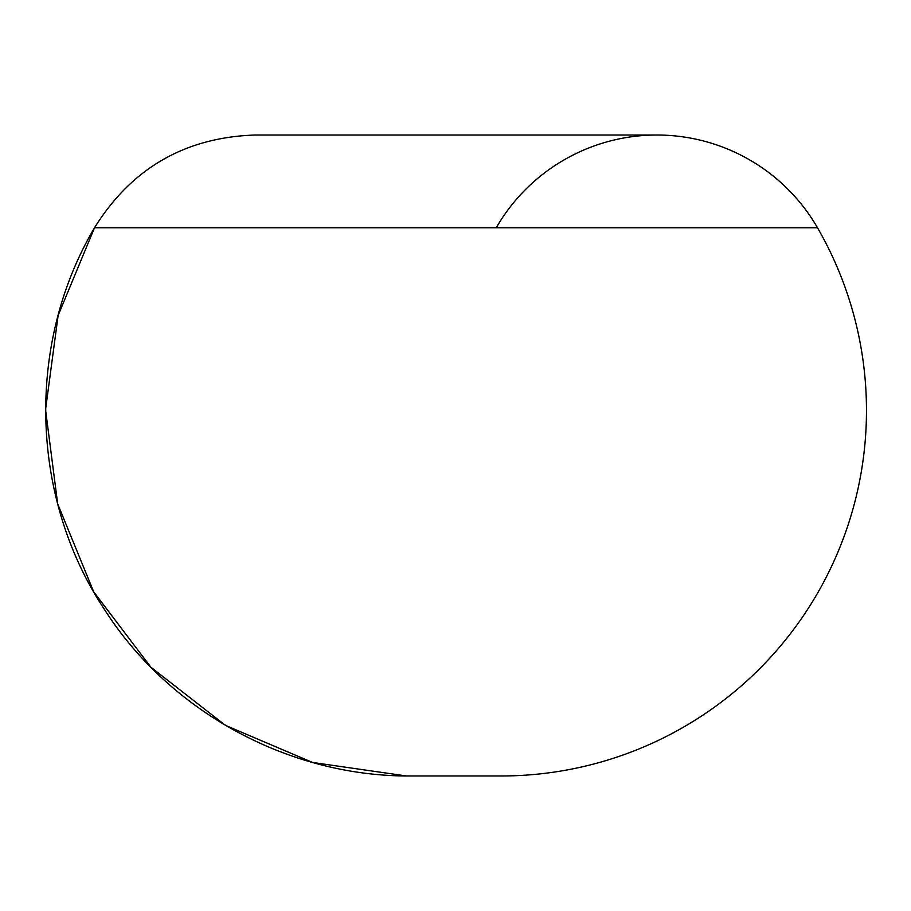 <?xml version="1.0" encoding="UTF-8"?>
<svg xmlns="http://www.w3.org/2000/svg" width="911" height="911" viewBox="0 0 911 911"><rect width="100%" height="100%" fill="white"/><g stroke="black" fill="none" stroke-linecap="round" stroke-linejoin="round"><path stroke-width="1.37" d="M496.222 227.773A185.491 185.491 0 0 1 817.509 227.773A365.47 365.47 0 0 1 501.004 775.978L411.02 775.978C289.243 776.935 169.662 711.912 104.275 609.186C29.983 497.053 26.055 343.561 94.516 227.773L817.509 227.773M411.146 775.978L406.238 775.944L312.564 762.461L225.495 725.384L150.873 667.194L93.685 591.797L57.678 503.885L45.55 409.677L58.11 315.513L94.516 227.773C131.548 168.262 185.092 137.345 255.16 135.022L656.865 135.022"/></g></svg>
